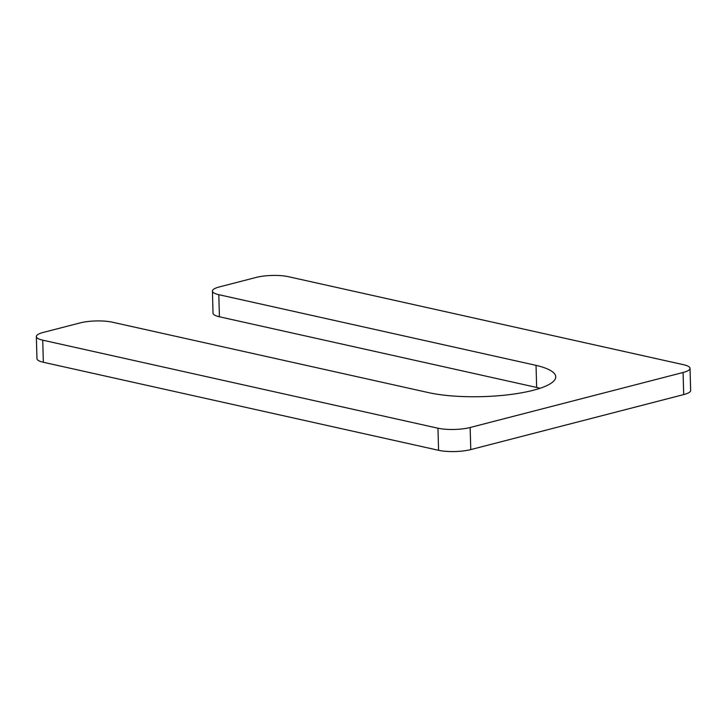 <?xml version="1.0" encoding="UTF-8"?>
<svg xmlns="http://www.w3.org/2000/svg" width="727" height="727" viewBox="0 0 727 727"><rect width="100%" height="100%" fill="white"/><g stroke="black" fill="none" stroke-linecap="round" stroke-linejoin="round"><path stroke-width="1.09" d="M212.42 291.082A22.773 5.471 -1.6 0 1 219.372 286.929L256.24 277.405A22.773 5.471 -1.6 0 1 288.428 276.696L683.653 364.736A22.773 5.471 -1.6 0 1 690.032 368.335A22.773 5.471 -1.6 0 1 683.08 372.488L470.142 427.503A22.773 5.471 -1.6 0 1 437.954 428.212L42.739 340.172A22.773 5.471 -1.6 0 1 36.35 336.574A22.773 5.471 -1.6 0 1 43.302 332.412L80.161 322.897A22.773 5.471 -1.6 0 1 112.349 322.188L428.521 392.616A74.009 17.775 -1.6 0 0 509.691 394.597A74.009 17.775 -1.6 0 0 555.737 376.795A74.009 17.775 -1.6 0 0 536.035 365.354L536.653 387.446L219.418 316.781A22.773 5.471 -1.6 0 1 213.038 313.183L212.42 291.082A22.773 5.471 -1.6 0 0 218.8 294.68L219.418 316.781M540.016 388.291A74.009 17.775 -1.6 0 0 536.653 387.446M36.35 336.574L36.968 358.665A22.773 5.471 -1.6 0 0 43.347 362.264L438.572 450.304A22.773 5.471 -1.6 0 0 470.76 449.595L683.698 394.588A22.773 5.471 -1.6 0 0 690.65 390.426L690.032 368.335M536.035 365.354L218.8 294.68M42.739 340.172L43.347 362.264M437.954 428.212L438.572 450.304M470.142 427.503L470.76 449.595M683.08 372.488L683.698 394.588"/></g></svg>
